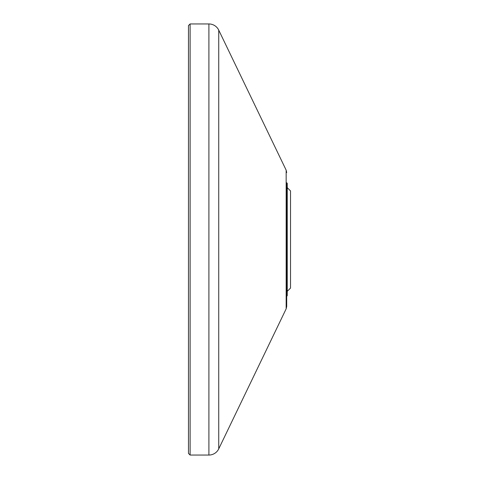 <?xml version="1.0" encoding="UTF-8"?>
<svg xmlns="http://www.w3.org/2000/svg" width="479" height="479" viewBox="0 0 479 479"><rect width="100%" height="100%" fill="white"/><g stroke="black" fill="none" stroke-linecap="round" stroke-linejoin="round"><path stroke-width="0.72" d="M287.25 291.34L290.525 288.065L290.525 190.935L287.25 187.66M286.161 308.835L286.161 170.165L218.735 30.129L218.735 448.871L286.161 308.835L286.705 306.464L286.705 296.25L287.25 295.705L287.25 183.295L286.705 182.75L286.705 239.5L286.705 182.75M190.115 455.05L190.115 23.95L188.475 25.585L188.475 453.415L190.115 455.05L208.904 455.05A10.915 10.915 0 0 0 218.735 448.871M190.115 23.95L208.904 23.95L208.904 455.05M218.735 30.129A10.915 10.915 0 0 0 208.904 23.95M286.705 306.464L286.705 239.5M286.161 170.165L286.705 172.536"/></g></svg>
